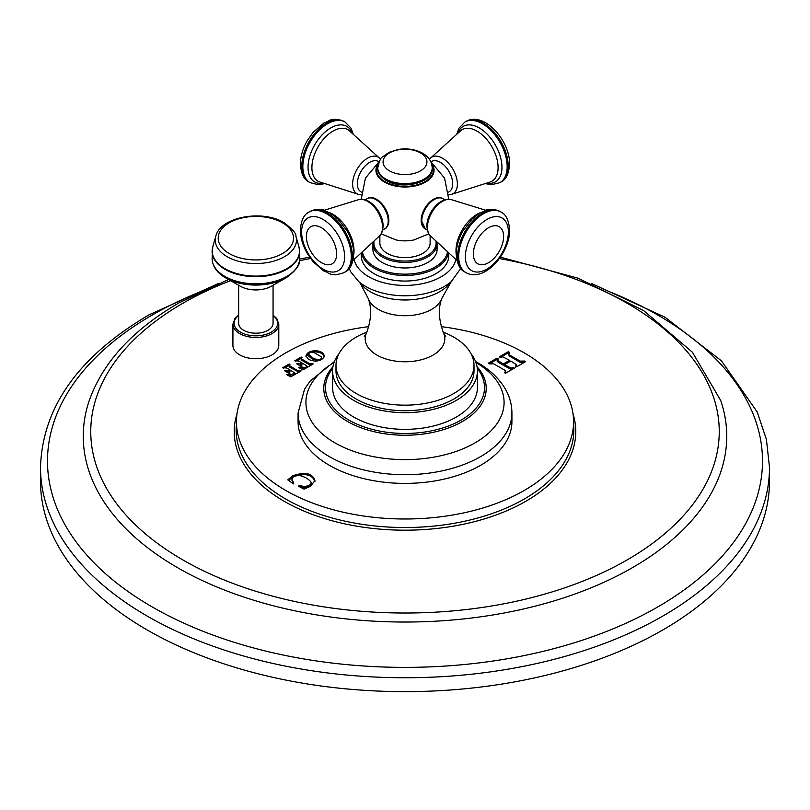 <?xml version="1.0" encoding="UTF-8"?>
<svg xmlns="http://www.w3.org/2000/svg" width="810" height="810" viewBox="0 0 810 810"><rect width="100%" height="100%" fill="white"/><g stroke="black" fill="none" stroke-linecap="round" stroke-linejoin="round"><path stroke-width="1.21" d="M40.5 481.201L40.5 467.309A364.5 210.438 180 0 0 265.508 661.729A364.5 210.438 180 0 0 662.742 616.116A364.5 210.438 0 0 0 769.5 467.309L769.5 481.201A364.5 210.438 180 0 1 662.742 629.998A364.5 210.438 180 0 1 265.508 675.621A364.5 210.438 180 0 1 40.5 481.201A364.5 210.438 180 0 1 40.703 474.255M232.915 324.213L232.915 345.485A22.943 13.243 0 0 0 239.638 354.851A22.943 13.243 0 0 0 264.637 357.716A22.943 13.243 0 0 0 278.792 345.485L278.792 324.213A22.943 13.243 0 0 1 264.637 336.454A22.943 13.243 0 0 1 239.638 333.578A22.943 13.243 0 0 1 232.915 324.213L234.92 318.543L238.646 315.08M441.177 326.622A168.571 97.322 180 0 1 573.541 419.874A168.571 97.322 180 0 1 524.192 490.485A168.571 97.322 180 0 1 339.056 511.242A168.571 97.322 180 0 1 236.459 419.874A168.571 97.322 180 0 1 285.808 352.856A168.571 97.322 180 0 1 368.823 326.622M499.355 356.916L500.469 357.463L502.797 356.835L509.541 360.318L503.212 363.974L497.178 360.075L498.241 358.749L497.137 358.111L488.227 363.255L489.331 363.892L493.665 363.801L504.589 370.099L505.612 371.213L504.427 372.6L505.531 373.238L514.441 368.094L513.337 367.457L511.019 368.104L504.438 364.672L510.766 361.027L516.648 364.824L515.565 366.181L516.659 366.819L525.568 361.665L524.465 361.037L520.162 361.108L509.237 354.81L508.204 353.707L509.368 352.32L508.265 351.682L499.335 356.856M503.212 363.974L503.212 365.158L498.292 362.323L497.178 361.27L497.178 360.005L497.178 361.118M516.648 364.824L516.669 366.11L515.565 367.365M298.363 486.192L299.406 485.595L304.509 486.537L309.339 485.554L311.303 483.125L310.969 482.031C308.721 479.054 305.005 476.898 299.832 475.581C295.184 475.166 292.552 476.452 291.954 479.439L293.615 482.73L292.572 483.337L287.793 479.844L292.653 475.794C305.046 471.582 312.468 473.172 314.928 480.563L310.483 486.304L304.094 489.139L298.343 486.152M305.947 356.096C306.666 352.887 309.805 351.074 315.373 350.659C320.517 351.044 323.453 352.745 324.213 355.752C323.615 358.982 320.497 360.794 314.847 361.199L308.671 359.589L305.937 355.914M309.471 363.558L301.897 359.184L301.178 358.415L301.988 357.463L301.239 357.028L294.8 360.754L298.677 361.047L302.029 362.981L296.743 363.862L301.34 366.515L302.059 366.1L301.279 364.935L302.869 363.467L306.504 365.563L307.041 366.231L305.593 367.264L298.738 367.7L302.869 369.907L313.197 363.933L309.471 363.558L309.471 364.743L301.897 360.379L301.178 358.425L301.178 359.61M301.988 357.463L301.239 357.028L301.239 358.202L297.118 360.683M294.8 360.815L295.539 361.179M297.462 364.257L297.462 363.447L296.743 363.862M301.34 366.515L302.059 366.191M306.504 365.563L307.041 367.396M299.335 368.003L299.335 367.214L298.738 367.7M313.197 363.933L312.457 363.508L312.457 364.348M289.119 366.576L289.919 364.429L289.18 363.994L282.731 367.72L286.608 368.013L289.97 369.947L284.685 370.828L289.281 373.481L289.99 373.066L289.21 371.901L290.8 370.433L294.982 373.187L290.334 374.908L287.267 374.179L286.679 374.655L290.8 376.873L301.138 370.899L297.402 370.524L289.119 365.381L289.828 367.335L298.941 372.114M289.919 364.429L289.18 363.994L289.18 365.168M282.731 367.781L283.48 368.145M285.393 371.223L285.393 370.413L284.685 370.828M289.281 373.481L289.99 373.147M294.435 372.529L294.982 374.382M287.267 374.969L287.267 374.179L286.679 374.655M301.138 370.899L300.399 370.474L300.399 371.314M329.397 465.325A106.92 61.732 180 0 1 298.08 421.676L298.08 412.978A106.92 61.732 0 0 0 329.397 456.627A106.92 61.732 0 0 0 445.915 470.013A106.92 61.732 0 0 0 511.92 412.978L511.92 421.676A106.92 61.732 180 0 1 445.915 478.7A106.92 61.732 180 0 1 329.397 465.325M509.368 353.504L508.265 352.866L500.347 357.463M524.465 361.037L524.465 362.222L520.162 362.303L509.237 355.995L508.204 353.707M504.438 364.672L504.438 365.867L511.019 369.299L513.337 368.651L513.337 367.457M505.612 371.213L505.167 373.187M498.241 359.934L497.137 359.296L489.21 363.892M509.541 360.318L509.541 361.513L503.212 365.158M299.406 485.595L299.406 486.719M311.303 483.125L311.303 484.319L309.339 486.749L304.509 487.721L299.406 486.78M293.615 483.924L291.954 480.624M314.928 481.758C312.468 474.366 305.046 472.777 292.653 476.989L288.623 480.451M324.213 356.947C323.453 353.929 320.517 352.228 315.373 351.844L312.356 352.137M308.782 353.555L306.008 356.532M317.905 360.916L312.042 358.84L308.812 356.228L308.539 354.243L312.042 357.645L316.619 359.539C320.294 359.822 321.874 358.911 321.347 356.795L313.551 352.299C309.997 352.056 308.418 352.968 308.812 355.033L308.812 356.228M321.347 356.795L321.438 359.529M311.01 365.148L309.471 364.743M304.438 368.945L301.158 368.965M306.504 366.758L307.041 367.416L306.504 366.758M301.371 366.525L301.279 364.935M301.381 364.551L299.062 365.087M302.029 362.981L302.029 363.943M292.369 375.911L289.089 375.931M289.302 373.491L289.21 371.901M289.312 371.517L286.993 372.053M289.97 369.947L289.97 370.909M289.16 365.199L285.049 367.649M332.586 370.879A72.414 41.806 180 0 0 353.798 400.444A72.414 41.806 0 0 0 432.712 409.506A72.414 41.806 0 0 0 477.414 370.879L477.414 387.544A72.414 41.806 180 0 1 432.712 426.171A72.414 41.806 180 0 1 353.798 417.109A72.414 41.806 180 0 1 332.586 387.544L332.586 370.879A72.414 41.806 180 0 1 339.005 353.666M477.414 370.879A72.414 41.806 0 0 0 470.995 353.666M335.988 365.32A69.012 39.842 180 0 0 356.197 393.498A69.012 39.842 0 0 0 431.406 402.135A69.012 39.842 0 0 0 474.012 365.32L474.012 370.879A69.012 39.842 0 0 1 431.406 407.693A69.012 39.842 0 0 1 356.197 399.057A69.012 39.842 180 0 1 335.988 370.879L335.988 365.32A69.012 39.842 180 0 1 366.869 332.11M443.131 332.11A69.012 39.842 180 0 1 453.802 337.152A69.012 39.842 0 0 1 474.012 365.32M448.74 253.621L448.74 255.798A43.74 25.252 0 0 1 421.737 279.136A43.74 25.252 0 0 1 374.068 273.658A43.74 25.252 180 0 1 361.26 255.798L361.26 253.621M382.32 262.551A32.076 18.519 180 0 1 372.924 249.45L372.924 243.901A32.076 18.519 0 0 0 382.32 256.993A32.076 18.519 0 0 0 417.272 261.002A32.076 18.519 0 0 0 437.076 243.901L437.076 249.45A32.076 18.519 0 0 1 417.272 266.561A32.076 18.519 0 0 1 382.32 262.551M430.13 235.578L430.13 243.101A25.13 14.509 180 0 1 422.769 253.358A25.13 14.509 180 0 1 395.381 256.507A25.13 14.509 180 0 1 379.87 243.101L379.87 235.578M381.176 233.837L396.06 239.952A26.345 15.208 0 0 0 413.94 239.952L428.824 233.837M424.349 228.258A17.385 10.044 -60 0 1 422.212 214.204A17.385 10.044 -60 0 1 433.451 199.26A17.385 10.044 -60 0 1 441.713 198.177M368.287 198.177A17.385 10.044 60 0 1 376.549 199.26A17.385 10.044 60 0 1 387.787 214.204A17.385 10.044 60 0 1 385.651 228.258M361.442 192.091L360.926 191.788A17.496 10.105 -60 0 1 357.301 183.779A17.496 10.105 -60 0 1 364.935 166.172A17.496 10.105 -60 0 1 378.422 161.484L378.938 161.787M431.062 161.787L431.578 161.484A17.496 10.105 60 0 1 445.065 166.172A17.496 10.105 60 0 1 452.699 183.779A17.496 10.105 60 0 1 449.074 191.788L448.558 192.091M238.646 285.252L238.646 323.261A17.202 9.933 0 0 0 249.267 332.444A17.202 9.933 0 0 0 268.019 330.288A17.202 9.933 0 0 0 273.061 323.261L273.061 285.252M240.519 286.315L225.818 277.972A42.849 24.735 180 0 0 285.889 277.972L271.188 286.315A21.87 12.626 180 0 1 240.519 286.315A21.87 12.626 180 0 1 240.388 286.244M198.501 292.511A357.504 206.398 0 0 0 152.209 315.039A357.504 206.398 180 0 0 152.209 606.933A357.504 206.398 180 0 0 657.791 606.933A357.504 206.398 0 0 0 611.499 292.511M500.388 257.165L578.107 278.215L643.626 310.574L692.378 352.208L720.748 400.565A321.752 185.763 0 0 1 632.509 567.628A321.752 185.763 180 0 1 253.743 600.23A321.752 185.763 180 0 1 89.252 400.565C102.84 362.323 132.719 329.771 178.909 302.92L228.501 279.49M230.587 280.675A314.25 181.43 0 0 0 182.797 303.304A314.25 181.43 180 0 0 182.797 559.882A314.25 181.43 180 0 0 627.203 559.882A314.25 181.43 0 0 0 499.405 258.542M310.594 258.542A314.25 181.43 0 0 0 299.457 260.699M236.955 414.021A170.778 98.597 0 0 0 325.792 518.947A170.778 98.597 0 0 0 525.761 501.309A170.778 98.597 0 0 0 573.045 414.021M236.48 424.055A168.834 97.473 0 0 0 236.196 428.247A168.834 97.473 0 0 0 338.944 519.757A168.834 97.473 0 0 0 524.384 498.97A168.834 97.473 0 0 0 573.804 428.247L573.541 419.874M508.265 351.682L508.265 352.866M509.237 354.81L509.237 355.995M520.162 361.108L520.162 362.303M516.648 365.016L516.648 366.019M509.207 367.436L509.207 368.621M511.019 368.104L511.019 369.299M497.137 358.111L497.137 359.296M498.292 361.128L498.292 362.323M304.509 486.537L304.509 487.721M309.339 485.554L309.339 486.749M289.858 478.032L289.858 479.216M292.653 475.794L292.653 476.989M315.373 350.659L315.373 351.844M316.619 359.539L316.619 360.733M312.042 357.645L312.042 358.84M301.897 359.184L301.897 360.379M310.787 363.974L310.787 365.158M302.403 367.942L302.403 369.127M305.593 367.264L305.593 368.256M306.565 366.707L306.565 367.679M301.219 363.447L301.219 364.642M297.402 370.524L297.402 371.709M289.828 366.15L289.828 367.335M298.728 370.94L298.728 372.124M290.334 374.908L290.334 376.093M293.534 374.23L293.534 375.212M294.506 373.663L294.506 374.635M289.16 370.413L289.16 371.598M334.054 362.495A99.073 57.196 0 0 0 334.945 442.867A99.073 57.196 0 0 0 474.609 443.131A99.073 57.196 0 0 0 475.946 362.495M332.95 366.707L330.581 369.562A81.223 46.889 0 0 0 347.571 421.504A81.223 46.889 0 0 0 450.775 427.083A81.223 46.889 0 0 0 479.419 369.562L477.05 366.707M332.718 368.408A79.522 45.917 0 0 0 348.766 420.015A79.522 45.917 0 0 0 450.411 425.24A79.522 45.917 0 0 0 477.282 368.408M441.916 298.232A37.645 21.728 0 0 1 415.925 314.786A37.645 21.728 0 0 1 378.381 309.359A37.645 21.728 180 0 1 368.084 298.232C371.922 307.921 371.405 319.474 366.525 332.89A39.811 22.984 180 0 0 376.852 355.043A39.811 22.984 0 0 0 424.865 358.708A39.811 22.984 0 0 0 443.475 332.89C438.595 319.464 438.078 307.911 441.916 298.232L451.281 281.586A55.87 32.258 0 0 0 452.152 280.827M368.084 298.232L360.187 283.227A49.106 28.35 180 0 0 370.271 291.681A49.106 28.35 0 0 0 449.813 283.227M360.187 283.227L358.719 281.586A55.87 32.258 0 0 0 365.492 286.325A55.87 32.258 0 0 0 451.281 281.586L460.738 268.475M354.132 259.605A51.293 29.616 0 0 0 368.732 276.747A51.293 29.616 0 0 0 421.544 283.834A51.293 29.616 0 0 0 455.868 259.605M361.584 253.338A43.74 25.252 0 0 0 374.068 268.1A43.74 25.252 0 0 0 419.236 274.124A43.74 25.252 0 0 0 448.416 253.338M362.556 252.487A42.768 24.695 0 0 0 374.757 266.915A42.768 24.695 0 0 0 418.912 272.808A42.768 24.695 0 0 0 447.444 252.487M373.987 241.704A31.104 17.962 0 0 0 383.008 255.798A31.104 17.962 0 0 0 418.021 259.413A31.104 17.962 0 0 0 436.013 241.704M378.533 163.316A29.049 16.767 0 0 0 388.476 184.022A29.049 16.767 0 0 0 425.544 182.088A29.049 16.767 0 0 0 431.467 163.316M378.149 164.673A28.401 16.402 0 0 0 389.934 183.931A28.401 16.402 0 0 0 425.088 181.622A28.401 16.402 0 0 0 431.851 164.673M425.392 229.007L421.483 220.603C420.977 208.656 435.405 193.509 442.888 198.703A17.496 10.105 120 0 0 429.411 203.391A17.496 10.105 120 0 0 421.767 220.998A17.496 10.105 120 0 0 425.392 229.007L427.346 230.131M450.978 199.523A21.161 12.211 120 0 0 435.496 207.309A21.161 12.211 120 0 0 427.457 227.276A21.161 12.211 120 0 0 430.15 235.599C428.45 234.414 427.366 231.245 426.9 226.111C426.657 213.141 440.012 196.729 450.978 199.523L485.919 210.306M456.253 254.502A29.778 17.192 -60 0 1 455.99 250.786A29.778 17.192 -60 0 1 480.401 212.686M457.68 256.021A34.992 20.199 120 0 0 464.92 272.038C459.807 269.629 456.911 263.625 456.253 254.036C456.364 246.331 458.632 238.555 463.077 230.728L472.038 219.044L479.702 213.081C486.405 211.015 485.828 206.763 499.912 211.43A34.992 20.199 120 0 0 472.949 220.806A34.992 20.199 120 0 0 457.68 256.021M500.418 211.734A34.992 20.199 120 0 0 499.912 211.43L500.944 212.017A34.992 20.199 120 0 0 473.982 221.393A34.992 20.199 120 0 0 458.703 256.608A34.992 20.199 120 0 0 465.952 272.626L464.92 272.038M508.376 231.893A30.405 17.557 120 0 0 486.881 219.48A30.405 17.557 120 0 0 465.385 256.719A30.405 17.557 120 0 0 486.881 269.133A30.405 17.557 120 0 0 508.376 231.893M473.354 253.975A21.404 12.363 -60 0 1 488.491 227.752A21.404 12.363 -60 0 1 503.628 236.5A21.404 12.363 -60 0 1 488.491 262.713A21.404 12.363 -60 0 1 473.354 253.975M379.85 158.466L348.918 130.369A29.778 17.192 120 0 0 325.63 136.87A29.778 17.192 120 0 0 311.901 167.599A29.778 17.192 120 0 0 319.221 181.804L359.022 194.542A21.161 12.211 -60 0 1 352.623 184.072A21.161 12.211 -60 0 1 363.103 161.544A21.161 12.211 -60 0 1 379.85 158.466L380.558 159.307M322.836 183.273A32.086 18.529 -60 0 1 308.043 167.255A32.086 18.529 -60 0 1 326.714 130.683A32.086 18.529 -60 0 1 351.996 132.759M309.582 182.331A34.992 20.199 -60 0 1 309.055 182.048L310.088 182.645A34.992 20.199 -60 0 1 302.839 166.617A34.992 20.199 -60 0 1 318.107 131.402A34.992 20.199 -60 0 1 345.08 122.037L344.048 121.439C330.075 116.772 330.49 121.004 323.737 123.15L313.186 132.253L307.274 140.626C302.788 148.493 300.5 156.3 300.389 164.045C301.057 173.644 303.942 179.648 309.055 182.048A34.992 20.199 -60 0 1 301.806 166.03A34.992 20.199 -60 0 1 317.085 130.815A34.992 20.199 -60 0 1 344.048 121.439M367.112 198.703C374.595 193.509 389.023 208.656 388.517 220.603C387.879 225.747 386.572 228.552 384.608 229.007A17.496 10.105 -120 0 0 388.233 220.998A17.496 10.105 -120 0 0 380.589 203.391A17.496 10.105 -120 0 0 367.112 198.703L365.158 199.827M382.543 227.276A21.161 12.211 -120 0 0 374.503 207.309A21.161 12.211 -120 0 0 359.022 199.523C369.988 196.729 383.343 213.141 383.1 226.111C382.634 231.245 381.55 234.414 379.85 235.599A21.161 12.211 -120 0 0 382.543 227.276M329.599 212.686A29.778 17.192 60 0 1 354.01 250.786A29.778 17.192 60 0 1 353.747 254.502M344.554 272.322A34.992 20.199 -120 0 0 345.08 272.038A34.992 20.199 -120 0 0 352.32 256.021A34.992 20.199 -120 0 0 337.051 220.806A34.992 20.199 -120 0 0 310.088 211.43L309.055 212.017A34.992 20.199 -120 0 1 336.018 221.393A34.992 20.199 -120 0 1 351.297 256.608A34.992 20.199 -120 0 1 344.048 272.626L345.08 272.038C350.193 269.629 353.089 263.625 353.747 254.036C353.636 246.331 351.368 238.555 346.923 230.728L337.962 219.044L330.298 213.081C323.595 211.015 324.172 206.763 310.088 211.43M344.615 256.719A30.405 17.557 -120 0 0 323.119 219.48A30.405 17.557 -120 0 0 301.624 231.893A30.405 17.557 -120 0 0 323.119 269.133A30.405 17.557 -120 0 0 344.615 256.719M306.372 236.5A21.404 12.363 60 0 1 321.509 227.752A21.404 12.363 60 0 1 336.646 253.975A21.404 12.363 60 0 1 321.509 262.713A21.404 12.363 60 0 1 306.372 236.5M432.216 168.166A27.216 15.714 180 0 1 432.216 168.44A27.216 15.714 180 0 1 415.419 182.959A27.216 15.714 180 0 1 385.752 179.557A27.216 15.714 180 0 1 377.784 168.44A27.216 15.714 180 0 1 377.784 168.166M385.752 179.01A27.216 15.714 180 0 1 377.784 167.893C379.303 160.967 380.882 157.312 382.522 156.938L389.043 152.341L398.388 149.435C407.339 148.078 415.419 149.344 422.638 153.222C428.622 156.603 431.811 161.494 432.216 167.893A27.216 15.714 180 0 1 415.419 182.412A27.216 15.714 180 0 1 385.752 179.01M420.522 152.928A21.951 12.676 180 0 1 420.522 170.849A21.951 12.676 180 0 1 389.478 170.849A21.951 12.676 180 0 1 389.478 152.928A21.951 12.676 180 0 1 420.522 152.928M429.442 159.307L430.15 158.466A21.161 12.211 60 0 1 446.897 161.544A21.161 12.211 60 0 1 457.377 184.072A21.161 12.211 60 0 1 450.978 194.542L448.781 194.805M450.978 194.542L490.779 181.804A29.778 17.192 -120 0 0 498.099 167.599A29.778 17.192 -120 0 0 484.37 136.87A29.778 17.192 -120 0 0 461.082 130.369L430.15 158.466M458.004 132.759A32.086 18.529 60 0 1 483.286 130.683A32.086 18.529 60 0 1 501.957 167.255A32.086 18.529 60 0 1 487.164 183.273M465.446 121.743A34.992 20.199 60 0 1 465.952 121.439L464.92 122.037A34.992 20.199 60 0 1 491.893 131.402A34.992 20.199 60 0 1 507.161 166.617A34.992 20.199 60 0 1 499.912 182.645L491.771 184.7L485.919 183.759M500.944 182.048C506.017 179.719 508.903 173.725 509.611 164.045C510.087 140.92 484.188 110.97 465.952 121.439A34.992 20.199 60 0 1 492.915 130.815A34.992 20.199 60 0 1 508.194 166.03A34.992 20.199 60 0 1 500.944 182.048L499.912 182.645M238.646 315.556A21.769 12.575 0 0 0 240.459 332.151A21.769 12.575 0 0 0 270.257 332.697A21.769 12.575 0 0 0 273.061 315.556M285.889 277.972C296.197 270.611 300.763 264.141 299.599 258.582A43.74 25.252 180 0 1 272.595 281.91A43.74 25.252 180 0 1 224.927 276.443A43.74 25.252 0 0 1 212.119 258.582C212.443 266.379 216.918 272.798 225.544 277.82M212.301 249.126A43.74 25.252 0 0 0 212.119 251.434A43.74 25.252 0 0 0 224.927 269.295A43.74 25.252 180 0 0 272.595 274.772A43.74 25.252 180 0 0 299.599 251.434L298.93 246.756A43.659 25.211 180 0 1 275.825 273.304A43.659 25.211 180 0 1 224.977 268.707A43.659 25.211 0 0 1 212.777 246.756L212.119 258.582M299.406 249.126A43.74 25.252 180 0 1 299.599 251.434L299.599 258.582M295.903 236.247C296.43 233.614 292.461 229.078 283.996 222.659C262.632 209.395 220.34 216.726 215.804 236.247A40.601 23.439 0 0 0 227.144 256.669A40.601 23.439 180 0 0 274.418 260.931A40.601 23.439 180 0 0 295.903 236.247L298.93 246.756M282.488 222.811A37.665 21.748 180 0 1 282.488 253.56A37.665 21.748 180 0 1 229.22 253.56A37.665 21.748 0 0 1 229.22 222.811A37.665 21.748 0 0 1 282.488 222.811M40.5 467.309C42.424 407.207 78.55 356.42 148.868 314.938L218.224 283.601M591.776 283.601L665.02 317.226L721.406 360.835L757.168 411.925L766.392 439.324L769.5 467.309M299.589 259.089L309.612 257.165M236.459 419.874L236.49 424.086M307.061 366.13L307.061 367.325M295.002 373.096L295.002 374.291M475.581 361.533L477.586 362.657C489.959 369.735 499.264 378.604 505.491 389.286C509.713 396.748 511.859 404.646 511.92 412.978M298.08 412.978L304.55 389.225L310.007 381.247L334.419 361.533M445.713 336.464L443.475 332.89M366.525 332.89L364.287 336.464M358.719 281.586L350.73 271.836L349.252 268.475M372.924 243.901L372.985 242.706M437.015 242.706L437.076 243.901M430.758 161.565L444.548 178.119L448.781 199.26M361.219 199.26L365.452 178.119L379.242 161.565M442.888 198.703L444.842 199.827M456.951 260.476L430.15 235.599M500.944 212.017C506.017 214.346 508.903 220.35 509.611 230.02C510.087 253.145 484.188 283.105 465.952 272.626M310.088 182.645L318.229 184.7L324.081 183.759M345.08 122.037L350.933 128.051L353.049 133.589M359.022 194.542L361.219 194.805M384.608 229.007L382.654 230.131M359.022 199.523L324.081 210.306M353.049 260.476L379.85 235.599M344.048 272.626C330.075 277.293 330.49 273.061 323.737 270.915L313.186 261.822L307.274 253.439C302.788 245.582 300.5 237.775 300.389 230.02C301.057 220.421 303.942 214.417 309.055 212.017M377.784 167.893L377.784 168.44C377.369 172.368 380.153 176.367 386.157 180.438C401.75 190.249 433.067 183.09 432.216 168.44L432.216 167.893M464.92 122.037L459.067 128.051L456.951 133.589M273.061 315.08L276.797 318.563L278.792 324.213M215.804 236.247L212.777 246.756"/></g></svg>
